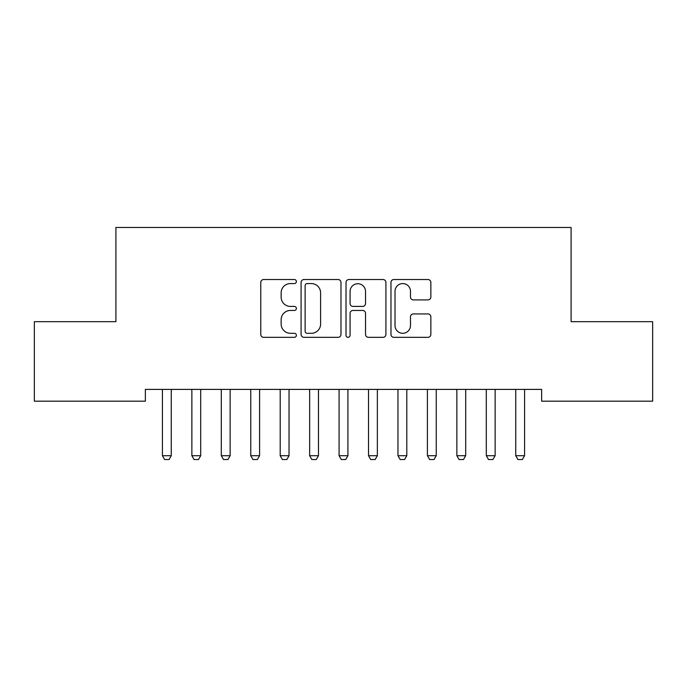 <?xml version="1.0" encoding="UTF-8"?>
<svg xmlns="http://www.w3.org/2000/svg" width="687" height="687" viewBox="0 0 687 687"><rect width="100%" height="100%" fill="white"/><g stroke="black" fill="none" stroke-linecap="round" stroke-linejoin="round"><path stroke-width="1.03" d="M296.389 281.558A2.027 2.027 0 0 0 294.371 279.532L263.662 279.532A2.894 2.894 0 0 0 260.777 282.426L260.777 334.44A2.894 2.894 0 0 0 263.662 337.334L294.371 337.334A2.027 2.027 0 0 0 296.389 335.308A2.027 2.027 0 0 0 294.371 333.289L290.395 333.289A9.249 9.249 0 0 1 281.146 324.041L281.146 319.704A9.249 9.249 0 0 1 290.395 310.455L294.371 310.455A2.027 2.027 0 0 0 296.389 308.437A2.027 2.027 0 0 0 294.371 306.411L290.395 306.411A9.249 9.249 0 0 1 281.146 297.162L281.146 292.825A9.249 9.249 0 0 1 290.395 283.576L294.371 283.576A2.027 2.027 0 0 0 296.389 281.558M427.958 299.91A2.894 2.894 0 0 0 430.852 297.016L430.852 282.426A2.894 2.894 0 0 0 427.958 279.532L393.857 279.532A2.894 2.894 0 0 0 390.972 282.426L390.972 334.44A2.894 2.894 0 0 0 393.857 337.334L427.958 337.334A2.894 2.894 0 0 0 430.852 334.44L430.852 316.819A2.894 2.894 0 0 0 427.958 313.925L413.368 313.925A2.894 2.894 0 0 0 410.474 316.819L410.474 325.561A7.729 7.729 0 0 1 402.745 333.289A7.729 7.729 0 0 1 395.016 325.561L395.016 291.314A7.729 7.729 0 0 1 402.745 283.576A7.729 7.729 0 0 1 410.474 291.314L410.474 297.016A2.894 2.894 0 0 0 413.368 299.91L427.958 299.91M541.648 389.4L145.352 389.4L145.352 401.182L34.35 401.182L34.35 321.679L115.905 321.679L115.905 227.466L571.095 227.466L571.095 321.679L652.65 321.679L652.65 401.182L541.648 401.182L541.648 389.4M340.975 282.426A2.894 2.894 0 0 0 338.081 279.532L303.98 279.532A2.894 2.894 0 0 0 301.086 282.426L301.086 334.44A2.894 2.894 0 0 0 303.98 337.334L338.081 337.334A2.894 2.894 0 0 0 340.975 334.44L340.975 282.426M348.919 279.532L383.02 279.532A2.894 2.894 0 0 1 385.914 282.426L385.914 334.44A2.894 2.894 0 0 1 383.02 337.334L368.43 337.334A2.894 2.894 0 0 1 365.536 334.44L365.536 313.349A2.894 2.894 0 0 0 362.65 310.455L352.963 310.455A2.894 2.894 0 0 0 350.078 313.349L350.078 335.308A2.027 2.027 0 0 1 348.051 337.334A2.027 2.027 0 0 1 346.025 335.308L346.025 282.426A2.894 2.894 0 0 1 348.919 279.532M307.158 283.576A2.027 2.027 0 0 0 305.131 285.603L305.131 331.263A2.027 2.027 0 0 0 307.158 333.289L311.348 333.289A9.249 9.249 0 0 0 320.597 324.041L320.597 292.825A9.249 9.249 0 0 0 311.348 283.576L307.158 283.576M365.536 291.451A7.729 7.729 0 0 0 357.807 283.722A7.729 7.729 0 0 0 350.078 291.451L350.078 303.517A2.894 2.894 0 0 0 352.963 306.411L362.65 306.411A2.894 2.894 0 0 0 365.536 303.517L365.536 291.451M171.261 390.929A2.946 2.946 0 0 1 171.398 390.044A2.946 2.946 0 0 0 171.261 390.929L171.261 455.704L162.424 455.704L162.424 390.929A2.946 2.946 0 0 0 162.287 390.044A2.946 2.946 0 0 1 162.424 390.929M162.287 390.044L162.089 389.4M171.261 455.704L169.054 459.534L164.631 459.534L162.424 455.704M171.604 389.4L171.398 390.044M200.698 390.929A2.946 2.946 0 0 1 200.844 390.044A2.946 2.946 0 0 0 200.698 390.929L200.698 455.704L191.871 455.704L191.871 390.929A2.946 2.946 0 0 0 191.733 390.044A2.946 2.946 0 0 1 191.871 390.929M230.145 390.929A2.946 2.946 0 0 1 230.282 390.044A2.946 2.946 0 0 0 230.145 390.929L230.145 455.704L221.308 455.704L221.308 390.929A2.946 2.946 0 0 0 221.171 390.044A2.946 2.946 0 0 1 221.308 390.929M191.733 390.044L191.527 389.4M200.698 455.704L198.491 459.534L194.078 459.534L191.871 455.704M201.042 389.4L200.844 390.044M221.171 390.044L220.974 389.4M230.145 455.704L227.938 459.534L223.524 459.534L221.308 455.704M230.488 389.4L230.282 390.044M259.592 390.929A2.946 2.946 0 0 1 259.729 390.044A2.946 2.946 0 0 0 259.592 390.929L259.592 455.704L250.755 455.704L250.755 390.929A2.946 2.946 0 0 0 250.618 390.044A2.946 2.946 0 0 1 250.755 390.929M289.029 390.929A2.946 2.946 0 0 1 289.167 390.044A2.946 2.946 0 0 0 289.029 390.929L289.029 455.704L280.202 455.704L280.202 390.929A2.946 2.946 0 0 0 280.056 390.044A2.946 2.946 0 0 1 280.202 390.929M250.618 390.044L250.412 389.4M259.592 455.704L257.376 459.534L252.962 459.534L250.755 455.704M259.926 389.4L259.729 390.044M280.056 390.044L279.858 389.4M289.029 455.704L286.822 459.534L282.409 459.534L280.202 455.704M289.373 389.4L289.167 390.044M318.476 390.929A2.946 2.946 0 0 1 318.613 390.044A2.946 2.946 0 0 0 318.476 390.929L318.476 455.704L309.639 455.704L309.639 390.929A2.946 2.946 0 0 0 309.502 390.044A2.946 2.946 0 0 1 309.639 390.929M309.502 390.044L309.296 389.4M318.476 455.704L316.269 459.534L311.846 459.534L309.639 455.704M318.811 389.4L318.613 390.044M347.914 390.929A2.946 2.946 0 0 1 348.051 390.044A2.946 2.946 0 0 0 347.914 390.929L347.914 455.704L339.086 455.704L339.086 390.929A2.946 2.946 0 0 0 338.949 390.044A2.946 2.946 0 0 1 339.086 390.929M338.949 390.044L338.743 389.4M347.914 455.704L345.707 459.534L341.293 459.534L339.086 455.704M348.257 389.4L348.051 390.044M377.361 390.929A2.946 2.946 0 0 1 377.498 390.044A2.946 2.946 0 0 0 377.361 390.929L377.361 455.704L368.524 455.704L368.524 390.929A2.946 2.946 0 0 0 368.387 390.044A2.946 2.946 0 0 1 368.524 390.929M368.387 390.044L368.189 389.4M377.361 455.704L375.154 459.534L370.731 459.534L368.524 455.704M377.704 389.4L377.498 390.044M406.798 390.929A2.946 2.946 0 0 1 406.944 390.044A2.946 2.946 0 0 0 406.798 390.929L406.798 455.704L397.971 455.704L397.971 390.929A2.946 2.946 0 0 0 397.833 390.044A2.946 2.946 0 0 1 397.971 390.929M397.833 390.044L397.627 389.4M406.798 455.704L404.591 459.534L400.178 459.534L397.971 455.704M407.142 389.4L406.944 390.044M436.245 390.929A2.946 2.946 0 0 1 436.382 390.044A2.946 2.946 0 0 0 436.245 390.929L436.245 455.704L427.408 455.704L427.408 390.929A2.946 2.946 0 0 0 427.271 390.044A2.946 2.946 0 0 1 427.408 390.929M427.271 390.044L427.074 389.4M436.245 455.704L434.038 459.534L429.624 459.534L427.408 455.704M436.589 389.4L436.382 390.044M465.692 390.929A2.946 2.946 0 0 1 465.829 390.044A2.946 2.946 0 0 0 465.692 390.929L465.692 455.704L456.855 455.704L456.855 390.929A2.946 2.946 0 0 0 456.718 390.044A2.946 2.946 0 0 1 456.855 390.929M456.718 390.044L456.512 389.4M465.692 455.704L463.476 459.534L459.062 459.534L456.855 455.704M466.026 389.4L465.829 390.044M495.129 390.929A2.946 2.946 0 0 1 495.267 390.044A2.946 2.946 0 0 0 495.129 390.929L495.129 455.704L486.302 455.704L486.302 390.929A2.946 2.946 0 0 0 486.156 390.044A2.946 2.946 0 0 1 486.302 390.929M486.156 390.044L485.958 389.4M495.129 455.704L492.923 459.534L488.509 459.534L486.302 455.704M495.473 389.4L495.267 390.044M524.576 390.929A2.946 2.946 0 0 1 524.713 390.044A2.946 2.946 0 0 0 524.576 390.929L524.576 455.704L515.739 455.704L515.739 390.929A2.946 2.946 0 0 0 515.602 390.044A2.946 2.946 0 0 1 515.739 390.929M515.602 390.044L515.396 389.4M524.576 455.704L522.369 459.534L517.946 459.534L515.739 455.704M524.911 389.4L524.713 390.044"/></g></svg>
